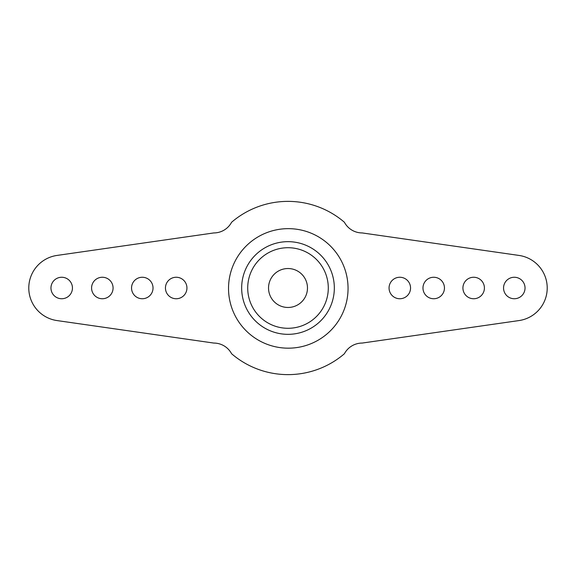 <?xml version="1.0" encoding="UTF-8"?>
<svg xmlns="http://www.w3.org/2000/svg" width="576" height="576" viewBox="0 0 576 576"><rect width="100%" height="100%" fill="white"/><g stroke="black" fill="none" stroke-linecap="round" stroke-linejoin="round"><path stroke-width="0.86" d="M307.476 288A19.476 19.476 0 0 1 278.266 304.862A19.476 19.476 0 0 1 278.266 271.138A19.476 19.476 0 0 1 307.476 288M328.291 288A40.291 40.291 0 0 0 267.854 253.109A40.291 40.291 0 0 0 267.854 322.891A40.291 40.291 0 0 0 328.291 288M334.332 288A46.332 46.332 0 0 0 264.83 247.874A46.332 46.332 0 0 0 264.83 328.126A46.332 46.332 0 0 0 334.332 288M518.969 255.427A32.904 32.904 0 0 1 518.969 320.573L362.189 343.066A20.146 20.146 0 0 0 344.405 353.743A86.623 86.623 0 0 1 231.595 353.743A20.146 20.146 0 0 0 213.811 343.066L57.031 320.573A32.904 32.904 0 0 1 57.031 255.427L213.811 232.934A20.146 20.146 0 0 0 231.595 222.257A86.623 86.623 0 0 1 344.405 222.257A20.146 20.146 0 0 0 362.189 232.934L518.969 255.427M113.076 288A10.742 10.742 0 0 0 96.955 278.698A10.742 10.742 0 0 0 96.955 297.302A10.742 10.742 0 0 0 113.076 288M186.941 288A10.742 10.742 0 0 0 170.82 278.698A10.742 10.742 0 0 0 170.82 297.302A10.742 10.742 0 0 0 186.941 288M153.029 288A10.742 10.742 0 0 0 136.915 278.698A10.742 10.742 0 0 0 136.915 297.302A10.742 10.742 0 0 0 153.029 288M72.446 288A10.742 10.742 0 0 0 56.333 278.698A10.742 10.742 0 0 0 56.333 297.302A10.742 10.742 0 0 0 72.446 288M462.924 288A10.742 10.742 0 0 1 479.045 278.698A10.742 10.742 0 0 1 479.045 297.302A10.742 10.742 0 0 1 462.924 288M422.971 288A10.742 10.742 0 0 1 439.085 278.698A10.742 10.742 0 0 1 439.085 297.302A10.742 10.742 0 0 1 422.971 288M503.554 288A10.742 10.742 0 0 1 519.667 278.698A10.742 10.742 0 0 1 519.667 297.302A10.742 10.742 0 0 1 503.554 288M389.059 288A10.742 10.742 0 0 1 405.18 278.698A10.742 10.742 0 0 1 405.18 297.302A10.742 10.742 0 0 1 389.059 288M348.055 288.41A59.767 59.767 0 0 0 258.408 236.657A59.767 59.767 0 0 0 258.408 340.171A59.767 59.767 0 0 0 348.055 288.41"/></g></svg>
